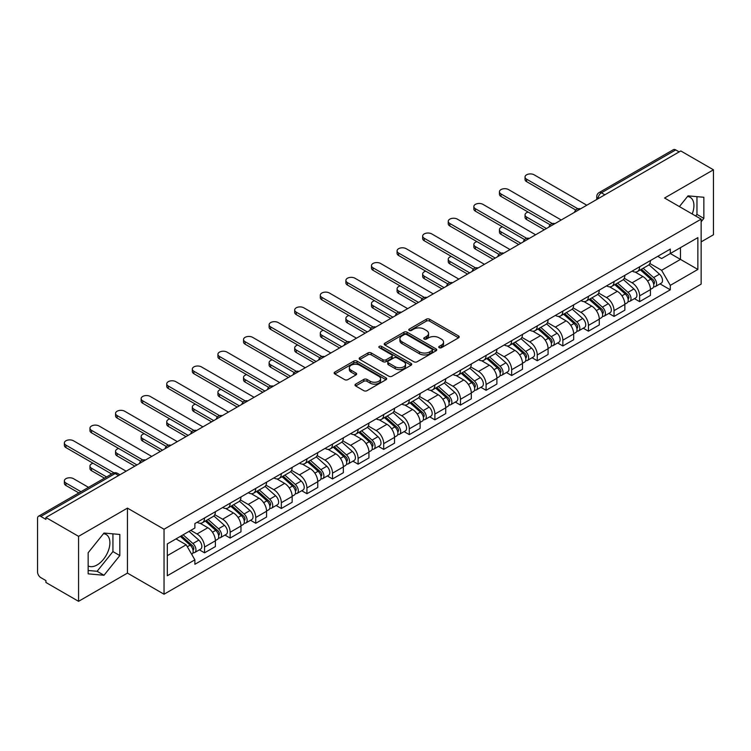 <?xml version="1.0" encoding="UTF-8"?>
<svg xmlns="http://www.w3.org/2000/svg" width="751" height="751" viewBox="0 0 751 751"><rect width="100%" height="100%" fill="white"/><g stroke="black" fill="none" stroke-linecap="round" stroke-linejoin="round"><path stroke-width="1.13" d="M439.194 347.704A1.596 0.92 0 0 0 441.457 347.704L458.561 337.819A2.281 1.314 0 0 0 459.227 336.889A2.281 1.314 0 0 0 458.561 335.96L429.581 319.231A2.281 1.314 0 0 0 426.352 319.231L409.248 329.107A1.596 0.92 0 0 0 408.779 329.755A1.596 0.92 0 0 0 409.248 330.412A1.596 0.92 0 0 0 411.501 330.412L413.717 329.126A7.285 4.206 0 0 1 424.024 329.126L426.437 330.524A7.285 4.206 0 0 1 428.568 333.5A7.285 4.206 0 0 1 426.437 336.476L424.221 337.753A1.596 0.92 0 0 0 423.752 338.401A1.596 0.92 0 0 0 424.221 339.058A1.596 0.92 0 0 0 426.474 339.058L428.69 337.781A7.285 4.206 0 0 1 438.997 337.781L441.41 339.17A7.285 4.206 0 0 1 443.55 342.146A7.285 4.206 0 0 1 441.41 345.122L439.194 346.399A1.596 0.92 0 0 0 438.734 347.046A1.596 0.92 0 0 0 439.194 347.704L439.194 346.399M687.512 196.499A18.099 10.448 -60 0 1 690.178 197.316A18.099 10.448 -60 0 1 692.206 213.988M103.478 533.679A18.099 10.448 -60 0 1 106.154 534.505A18.099 10.448 -60 0 1 108.923 549A18.099 10.448 -60 0 1 97.104 564.949A18.099 10.448 -60 0 1 88.158 565.907M355.664 384.118A2.281 1.314 0 0 0 354.998 385.047A2.281 1.314 0 0 0 355.664 385.976L363.794 390.68A2.281 1.314 0 0 0 367.014 390.68L386.023 379.706A2.281 1.314 0 0 0 386.69 378.776A2.281 1.314 0 0 0 386.023 377.847L357.035 361.109A2.281 1.314 0 0 0 353.815 361.109L334.815 372.083A2.281 1.314 0 0 0 334.148 373.012A2.281 1.314 0 0 0 334.815 373.942L344.634 379.612A2.281 1.314 0 0 0 347.854 379.612L355.983 374.918A2.281 1.314 0 0 0 356.65 373.989A2.281 1.314 0 0 0 355.983 373.059L351.111 370.243A6.092 3.52 0 0 1 349.328 367.755A6.092 3.52 0 0 1 353.092 364.507A6.092 3.52 0 0 1 359.729 365.268L378.814 376.289A6.092 3.52 0 0 1 380.597 378.776A6.092 3.52 0 0 1 376.833 382.024A6.092 3.52 0 0 1 370.196 381.264L367.014 379.424A2.281 1.314 0 0 0 363.794 379.424L355.664 384.118L355.664 385.976M164.037 529.239L127.454 508.117L78.564 536.345L45.914 517.495L680.8 150.951L713.45 169.801L664.56 198.02L701.143 219.142L164.037 529.239L164.037 594.219L701.143 284.122L701.143 219.142M413.876 361.766A2.281 1.314 0 0 0 417.096 361.766L436.096 350.792A2.281 1.314 0 0 0 436.763 349.863A2.281 1.314 0 0 0 436.096 348.933L407.117 332.195A2.281 1.314 0 0 0 403.897 332.195L384.887 343.169A2.281 1.314 0 0 0 384.221 344.099A2.281 1.314 0 0 0 384.887 345.028L413.876 361.766M379.978 348.042A1.596 0.92 0 0 1 381.592 348.267L381.592 346.38L411.06 363.39A2.281 1.314 0 0 1 411.726 364.319A2.281 1.314 0 0 1 411.06 365.249L392.06 376.223A2.281 1.314 0 0 1 388.84 376.223L359.851 359.485L367.981 354.829L367.981 352.932L359.851 357.626A2.281 1.314 0 0 0 359.185 358.556A2.281 1.314 0 0 0 359.851 359.485L359.851 357.626M367.981 354.829A2.281 1.314 0 0 1 371.201 354.829L371.201 352.932A2.281 1.314 0 0 0 367.981 352.932M371.201 352.932L382.963 359.72A2.281 1.314 0 0 0 386.183 359.72L391.571 356.603A2.281 1.314 0 0 0 392.238 355.674A2.281 1.314 0 0 0 391.571 354.744L379.339 347.675A1.596 0.92 0 0 1 378.87 347.028A1.596 0.92 0 0 1 379.856 346.173A1.596 0.92 0 0 1 381.592 346.38M78.564 536.345L78.564 601.326L45.914 582.476L45.914 580.579L40.836 577.641A4.637 2.675 -120 0 1 37.55 571.962L37.55 518.35A4.637 2.675 -120 0 1 38.508 516.228L112.828 473.318A4.637 2.675 60 0 1 115.147 473.552L40.836 516.453A4.637 2.675 -120 0 0 38.508 516.228M701.143 241.878L713.45 234.772L713.45 169.801M78.564 601.326L127.454 573.097L164.037 594.219M45.914 517.495L45.914 519.392L40.836 516.453M604.846 194.8L601.401 192.81A4.637 2.675 60 0 0 599.082 192.585L673.394 149.674A4.637 2.675 60 0 1 675.722 149.909L601.401 192.81A4.637 2.675 120 0 0 598.125 198.499L598.125 198.686M679.167 151.899L675.722 149.909M639.627 266.783A10.674 6.158 60 0 1 637.411 271.58L648.244 265.328A10.674 6.158 -120 0 0 650.45 260.531M624.259 278.283L632.079 282.798A10.674 6.158 60 0 1 639.627 295.866L650.45 289.614A10.674 6.158 -120 0 0 642.903 276.546L635.158 272.069M650.45 289.614L650.45 295.387L639.627 301.639L634.435 298.645M637.411 271.58A10.674 6.158 60 0 1 632.164 271.092M639.627 295.866L639.627 301.639M614.036 281.559A10.674 6.158 60 0 1 611.821 286.356L622.654 280.104A10.674 6.158 -120 0 0 624.86 275.307M608.845 313.42L614.036 316.415L624.86 310.163L624.86 304.39A10.674 6.158 -120 0 0 617.313 291.322L609.568 286.844M611.821 286.356A10.674 6.158 60 0 1 606.573 285.868M598.669 293.059L606.489 297.565A10.674 6.158 60 0 1 614.036 310.642L614.036 316.415M588.437 296.335A10.674 6.158 60 0 1 586.231 301.132L597.054 294.88A10.674 6.158 -120 0 0 599.27 290.083M583.245 328.196L588.437 331.191L599.27 324.939L599.27 319.166A10.674 6.158 -120 0 0 591.722 306.098L583.968 301.62M586.231 301.132A10.674 6.158 60 0 1 580.974 300.644M573.079 307.826L580.898 312.341A10.674 6.158 60 0 1 588.437 325.418L588.437 331.191M562.846 311.111A10.674 6.158 60 0 1 560.64 315.908L571.464 309.656A10.674 6.158 -120 0 0 573.68 304.859M557.655 342.972L562.846 345.967L573.68 339.715L573.68 333.942A10.674 6.158 -120 0 0 566.132 320.874L558.378 316.396M560.64 315.908A10.674 6.158 60 0 1 555.383 315.42M547.479 322.601L555.299 327.117A10.674 6.158 60 0 1 562.846 340.194L562.846 345.967M537.256 325.887A10.674 6.158 60 0 1 535.05 330.684L545.874 324.432A10.674 6.158 -120 0 0 548.08 319.635M532.065 357.748L537.256 360.743L548.08 354.491L548.08 348.717A10.674 6.158 -120 0 0 540.542 335.641L532.788 331.172M535.05 330.684A10.674 6.158 60 0 1 529.793 330.196M521.889 337.377L529.708 341.893A10.674 6.158 60 0 1 537.256 354.97L537.256 360.743M511.666 340.663A10.674 6.158 60 0 1 509.45 345.46L520.283 339.208A10.674 6.158 -120 0 0 522.489 334.411M506.474 372.524L511.666 375.519L522.489 369.267L522.489 363.493A10.674 6.158 -120 0 0 514.942 350.417L507.197 345.948M509.45 345.46A10.674 6.158 60 0 1 504.203 344.972M496.298 352.153L504.118 356.669A10.674 6.158 60 0 1 511.666 369.745L511.666 375.519M486.075 355.439A10.674 6.158 60 0 1 483.86 360.227L494.693 353.984A10.674 6.158 -120 0 0 496.899 349.187M480.884 387.3L486.075 390.295L496.899 384.043L496.899 378.269A10.674 6.158 -120 0 0 489.352 365.193L481.607 360.724M483.86 360.227A10.674 6.158 60 0 1 478.612 359.748M470.708 366.929L478.528 371.445A10.674 6.158 60 0 1 486.075 384.521L486.075 390.295M460.476 370.215A10.674 6.158 60 0 1 458.27 375.002L469.093 368.76A10.674 6.158 -120 0 0 471.309 363.963M455.284 402.076L460.476 405.071L471.309 398.819L471.309 393.045A10.674 6.158 -120 0 0 463.761 379.968L456.007 375.5M458.27 375.002A10.674 6.158 60 0 1 453.013 374.524M445.118 381.705L452.937 386.221A10.674 6.158 60 0 1 460.476 399.297L460.476 405.071M434.885 384.991A10.674 6.158 60 0 1 432.679 389.778L443.503 383.536A10.674 6.158 -120 0 0 445.719 378.739M429.694 416.852L434.885 419.847L445.719 413.594L445.719 407.821A10.674 6.158 -120 0 0 438.171 394.744L430.417 390.276M432.679 389.778A10.674 6.158 60 0 1 427.422 389.3M419.518 396.481L427.338 400.996A10.674 6.158 60 0 1 434.885 414.073L434.885 419.847M409.295 399.767A10.674 6.158 60 0 1 407.089 404.554L417.913 398.302A10.674 6.158 -120 0 0 420.119 393.515M404.104 431.628L409.295 434.622L420.119 428.37L420.119 422.597A10.674 6.158 -120 0 0 412.581 409.52L404.827 405.052M407.089 404.554A10.674 6.158 60 0 1 401.832 404.076M393.928 411.257L401.747 415.772A10.674 6.158 60 0 1 409.295 428.849L409.295 434.622M383.705 414.543A10.674 6.158 60 0 1 381.489 419.33L392.322 413.078A10.674 6.158 -120 0 0 394.528 408.291M378.513 446.404L383.705 449.398L394.528 443.146L394.528 437.373A10.674 6.158 -120 0 0 386.981 424.296L379.236 419.828M381.489 419.33A10.674 6.158 60 0 1 376.242 418.851M368.337 426.033L376.157 430.548A10.674 6.158 60 0 1 383.705 443.625L383.705 449.398M358.114 429.319A10.674 6.158 60 0 1 355.899 434.106L366.732 427.854A10.674 6.158 -120 0 0 368.938 423.066M352.923 461.18L358.114 464.174L368.938 457.922L368.938 452.149A10.674 6.158 -120 0 0 361.391 439.072L353.646 434.604M355.899 434.106A10.674 6.158 60 0 1 350.642 433.627M342.747 440.809L350.567 445.324A10.674 6.158 60 0 1 358.114 458.401L358.114 464.174M332.515 444.094A10.674 6.158 60 0 1 330.309 448.882L341.132 442.63A10.674 6.158 -120 0 0 343.348 437.842M327.323 475.956L332.515 478.95L343.348 472.698L343.348 466.925A10.674 6.158 -120 0 0 335.8 453.848L328.046 449.38M330.309 448.882A10.674 6.158 60 0 1 325.052 448.403M317.147 455.585L324.967 460.1A10.674 6.158 60 0 1 332.515 473.168L332.515 478.95M306.924 458.87A10.674 6.158 60 0 1 304.718 463.658L315.542 457.406A10.674 6.158 -120 0 0 317.748 452.618M301.733 490.732L306.924 493.726L317.757 487.474L317.757 481.701A10.674 6.158 -120 0 0 310.21 468.624L302.456 464.156M304.718 463.658A10.674 6.158 60 0 1 299.461 463.179M291.557 470.361L299.377 474.876A10.674 6.158 60 0 1 306.924 487.943L306.924 493.726M281.334 473.646A10.674 6.158 60 0 1 279.119 478.434L289.952 472.182A10.674 6.158 -120 0 0 292.158 467.394M276.143 505.507L281.334 508.502L292.158 502.25L292.158 496.467A10.674 6.158 -120 0 0 284.61 483.4L276.866 478.922M279.119 478.434A10.674 6.158 60 0 1 273.871 477.955M265.967 485.137L273.786 489.652A10.674 6.158 60 0 1 281.334 502.719L281.334 508.502M255.744 488.422A10.674 6.158 60 0 1 253.528 493.21L264.361 486.958A10.674 6.158 -120 0 0 266.567 482.17M250.552 520.283L255.744 523.278L266.567 517.026L266.567 511.243A10.674 6.158 -120 0 0 259.02 498.176L251.275 493.698M253.528 493.21A10.674 6.158 60 0 1 248.281 492.731M240.376 499.913L248.196 504.428A10.674 6.158 60 0 1 255.744 517.495L255.744 523.278M230.144 503.198A10.674 6.158 60 0 1 227.938 507.986L238.762 501.734A10.674 6.158 -120 0 0 240.977 496.946M224.953 535.059L230.153 538.054L240.977 531.802L240.977 526.019A10.674 6.158 -120 0 0 233.43 512.952L225.675 508.474M227.938 507.986A10.674 6.158 60 0 1 222.681 507.507M214.786 514.688L222.606 519.204A10.674 6.158 60 0 1 230.153 532.271L230.153 538.054M204.554 517.974A10.674 6.158 60 0 1 202.348 522.762L213.171 516.51A10.674 6.158 -120 0 0 215.387 511.722M199.362 549.826L204.554 552.83L215.387 546.578L215.387 540.795A10.674 6.158 -120 0 0 207.839 527.728L200.085 523.25M202.348 522.762A10.674 6.158 60 0 1 197.091 522.283M190.773 530.384L197.006 533.98A10.674 6.158 60 0 1 204.554 547.047L204.554 552.83M657.754 256.316L661.612 258.551L697.867 237.616L680.472 247.652L680.472 259.395L661.612 270.294L649.85 263.507M167.313 555.665L186.182 544.775L194.875 559.833L167.313 575.745L167.313 543.921L194.875 528.009L194.875 523.56L670.305 249.079L670.305 253.528L697.867 269.44L670.305 285.352L661.612 270.294M697.867 237.616L697.867 269.44M194.875 559.833L194.875 564.292L670.305 289.802L670.305 285.352M701.143 221.752L703.856 218.381L703.856 197.269L688.019 195.861L679.392 206.591M127.454 508.117L127.454 573.097M88.158 573.848L103.995 575.266L119.822 555.571L119.822 534.459L103.995 533.041L88.158 552.736L88.158 573.848M186.182 544.775L176.006 538.908M660.026 283.869L670.305 289.802M695.689 215.988L696.966 214.401L696.966 196.659M696.966 214.401L703.856 218.381M88.158 570.488L97.104 571.286L112.932 551.591L112.932 533.848M97.104 571.286L103.995 575.266M112.932 551.591L119.822 555.571M439.833 347.929L441.41 347.018A7.285 4.206 0 0 0 443.55 344.042L443.55 342.146M428.568 333.5L428.568 335.397A7.285 4.206 0 0 1 426.437 338.372L424.859 339.283M458.532 337.837L429.581 321.128A2.281 1.314 0 0 0 426.352 321.128L409.886 330.637M436.068 350.811L407.117 334.092A2.281 1.314 0 0 0 403.897 334.092L384.925 345.047M432.069 350.51A1.596 0.92 0 0 0 432.538 349.863A1.596 0.92 0 0 0 432.069 349.215L406.629 334.524A1.596 0.92 0 0 0 404.376 334.524L402.038 335.866A7.285 4.206 0 0 0 399.907 338.842A7.285 4.206 0 0 0 402.038 341.818L419.433 351.862A7.285 4.206 0 0 0 429.741 351.862L432.069 350.51L432.069 352.407A1.596 0.92 0 0 0 432.538 351.759L432.538 349.863M399.907 338.842L399.907 340.738A7.285 4.206 0 0 0 402.038 343.714L402.038 341.818M432.069 352.407L429.741 353.759A7.285 4.206 0 0 1 419.433 353.759L402.038 343.714M371.201 354.829L382.963 361.616A2.281 1.314 0 0 0 386.183 361.616L391.571 358.499A2.281 1.314 0 0 0 392.238 357.57L392.238 355.674M381.592 348.267L411.032 365.268M395.157 366.76A6.092 3.52 0 0 0 401.794 367.521A6.092 3.52 0 0 0 405.559 364.273A6.092 3.52 0 0 0 403.775 361.785L397.054 357.908A2.281 1.314 0 0 0 393.824 357.908L388.436 361.015A2.281 1.314 0 0 0 387.769 361.944A2.281 1.314 0 0 0 388.436 362.874L395.157 366.76L395.157 368.657A6.092 3.52 0 0 0 401.794 369.417A6.092 3.52 0 0 0 405.559 366.169L405.559 364.273M387.769 361.944L387.769 363.841A2.281 1.314 0 0 0 388.436 364.77L388.436 362.874M395.157 368.657L388.436 364.77M380.597 378.776L380.597 380.673A6.092 3.52 0 0 1 376.833 383.921A6.092 3.52 0 0 1 370.196 383.16L367.014 381.32A2.281 1.314 0 0 0 363.794 381.32L355.692 385.995M349.328 367.755L349.328 369.652A6.092 3.52 0 0 0 351.111 372.139L351.111 370.243M355.983 373.059L355.983 374.918L351.111 372.139M385.986 379.724L357.035 363.005A2.281 1.314 0 0 0 353.815 363.005L334.843 373.96M640.368 269.872L650.798 279.184A5.801 3.351 60 0 1 652.619 288.149L650.45 289.398M640.641 270.125L645.55 272.951M528.141 212.082A5.332 3.079 -0 0 0 525.033 214.88A5.332 3.079 -0 0 0 526.592 217.058L546.446 228.52M641.42 269.271L653.023 279.625A2.788 1.605 60 0 1 653.896 283.925A2.788 1.605 60 0 1 653.642 284.028M643.156 268.267L653.586 277.57A5.801 3.351 60 0 1 655.407 286.535A5.801 3.351 60 0 1 653.652 286.722M648.967 264.774L659.491 274.162A5.801 3.351 60 0 1 661.312 283.127L655.407 286.535M544.306 229.75L526.592 219.527A5.332 3.079 180 0 1 525.033 217.349L525.033 214.88M575.773 210.027L526.592 181.639A5.332 3.079 180 0 1 525.033 179.461L525.033 176.992A5.332 3.079 -0 0 0 526.592 179.179L577.885 208.787M586.803 205.22L534.139 174.814A5.332 3.079 -0 0 0 528.328 174.148A5.332 3.079 -0 0 0 525.033 176.992M614.778 284.648L625.198 293.951A5.801 3.351 60 0 1 627.019 302.925L624.86 304.174M615.05 284.892L619.96 287.727M502.55 226.858A5.332 3.079 -0 0 0 499.434 229.656A5.332 3.079 -0 0 0 501.001 231.834L520.847 243.296M615.829 284.047L627.432 294.401A2.788 1.605 60 0 1 628.305 298.701A2.788 1.605 60 0 1 628.052 298.804M617.566 283.043L627.996 292.346A5.801 3.351 60 0 1 629.807 301.311A5.801 3.351 60 0 1 628.061 301.498M623.377 279.55L633.9 288.938A5.801 3.351 60 0 1 635.721 297.903L629.807 301.311M518.716 244.526L501.001 234.303A5.332 3.079 180 0 1 499.434 232.125L499.434 229.656M589.178 299.424L599.608 308.727A5.801 3.351 60 0 1 601.429 317.701L599.27 318.95M589.46 299.668L594.37 302.503M476.96 241.634A5.332 3.079 -0 0 0 473.843 244.432A5.332 3.079 -0 0 0 475.411 246.61L495.256 258.072M590.23 298.814L601.842 309.177A2.788 1.605 60 0 1 602.715 313.477A2.788 1.605 60 0 1 602.462 313.58M591.966 297.818L602.396 307.121A5.801 3.351 60 0 1 604.217 316.087A5.801 3.351 60 0 1 602.471 316.274M597.787 294.326L608.301 303.714A5.801 3.351 60 0 1 610.122 312.679L604.217 316.087M493.125 259.302L475.411 249.079A5.332 3.079 180 0 1 473.843 246.901L473.843 244.432M550.183 224.802L501.001 196.415A5.332 3.079 180 0 1 499.434 194.237L499.434 191.768A5.332 3.079 -0 0 0 501.001 193.955L552.295 223.563M561.213 219.996L508.549 189.59A5.332 3.079 -0 0 0 502.729 188.923A5.332 3.079 -0 0 0 499.434 191.768M524.583 239.578L475.411 211.191A5.332 3.079 180 0 1 473.843 209.013L473.843 206.544A5.332 3.079 -0 0 0 475.411 208.722L526.704 238.339M535.613 234.772L482.959 204.366A5.332 3.079 -0 0 0 477.138 203.699A5.332 3.079 -0 0 0 473.843 206.544M563.588 314.2L574.017 323.503A5.801 3.351 60 0 1 575.839 332.477L573.67 333.726M563.87 314.444L568.77 317.279M451.36 256.41A5.332 3.079 -0 0 0 448.253 259.208A5.332 3.079 -0 0 0 449.821 261.386L469.666 272.848M564.639 313.589L576.242 323.944A2.788 1.605 60 0 1 577.115 328.253A2.788 1.605 60 0 1 576.862 328.356M566.376 312.594L576.806 321.897A5.801 3.351 60 0 1 578.627 330.862A5.801 3.351 60 0 1 576.871 331.05M572.196 309.102L582.71 318.49A5.801 3.351 60 0 1 584.531 327.455L578.627 330.862M467.535 274.077L449.821 263.854A5.332 3.079 180 0 1 448.253 261.677L448.253 259.208M537.998 328.976L548.427 338.279A5.801 3.351 60 0 1 550.248 347.253L548.08 348.502M538.27 329.22L543.18 332.055M425.77 271.186A5.332 3.079 -0 0 0 422.663 273.984A5.332 3.079 -0 0 0 424.221 276.161L444.076 287.624M539.049 328.365L550.652 338.72A2.788 1.605 60 0 1 551.525 343.029A2.788 1.605 60 0 1 551.272 343.132M540.786 327.37L551.215 336.673A5.801 3.351 60 0 1 553.036 345.638A5.801 3.351 60 0 1 551.281 345.826M546.597 323.878L557.12 333.266A5.801 3.351 60 0 1 558.941 342.231L553.036 345.638M441.945 288.853L424.221 278.63A5.332 3.079 180 0 1 422.663 276.452L422.663 273.984M512.407 343.751L522.837 353.054A5.801 3.351 60 0 1 524.658 362.029L522.489 363.277M512.68 343.996L517.589 346.831M400.18 285.962A5.332 3.079 -0 0 0 397.072 288.76A5.332 3.079 -0 0 0 398.631 290.937L418.485 302.4M513.459 343.141L525.062 353.496A2.788 1.605 60 0 1 525.935 357.805A2.788 1.605 60 0 1 525.681 357.908M515.195 342.146L525.625 351.449A5.801 3.351 60 0 1 527.446 360.414A5.801 3.351 60 0 1 525.691 360.602M521.006 338.654L531.53 348.042A5.801 3.351 60 0 1 533.351 357.007L527.446 360.414M416.345 303.629L398.631 293.406A5.332 3.079 180 0 1 397.072 291.228L397.072 288.76M498.993 254.354L449.821 225.967A5.332 3.079 180 0 1 448.253 223.789L448.253 221.32A5.332 3.079 -0 0 0 449.821 223.498L501.114 253.115M510.023 249.548L457.359 219.142A5.332 3.079 -0 0 0 451.548 218.475A5.332 3.079 -0 0 0 448.253 221.32M473.402 269.13L424.221 240.742A5.332 3.079 180 0 1 422.663 238.565L422.663 236.096A5.332 3.079 -0 0 0 424.221 238.274L475.524 267.891M484.433 264.324L431.769 233.918A5.332 3.079 -0 0 0 425.958 233.251A5.332 3.079 -0 0 0 422.663 236.096M447.812 283.906L398.631 255.518A5.332 3.079 180 0 1 397.072 253.34L397.072 250.872A5.332 3.079 -0 0 0 398.631 253.049L449.924 282.667M458.842 279.1L406.178 248.694A5.332 3.079 -0 0 0 400.358 248.027A5.332 3.079 -0 0 0 397.072 250.872M486.808 358.527L497.237 367.83A5.801 3.351 60 0 1 499.058 376.805L496.899 378.053M487.089 358.771L491.999 361.606M374.589 300.738A5.332 3.079 -0 0 0 371.473 303.535A5.332 3.079 -0 0 0 373.04 305.713L392.886 317.175M487.868 357.917L499.471 368.272A2.788 1.605 60 0 1 500.344 372.58A2.788 1.605 60 0 1 500.091 372.684M489.605 356.922L500.025 366.225A5.801 3.351 60 0 1 501.846 375.19A5.801 3.351 60 0 1 500.1 375.378M495.416 353.43L505.939 362.817A5.801 3.351 60 0 1 507.76 371.783L501.846 375.19M390.755 318.405L373.04 308.182A5.332 3.079 180 0 1 371.473 305.995L371.473 303.535M422.222 298.682L373.04 270.294A5.332 3.079 180 0 1 371.473 268.116L371.473 265.647A5.332 3.079 -0 0 0 373.04 267.825L424.334 297.443M433.243 293.876L380.588 263.47A5.332 3.079 -0 0 0 374.768 262.803A5.332 3.079 -0 0 0 371.473 265.647M461.217 373.303L471.647 382.606A5.801 3.351 60 0 1 473.468 391.581L471.309 392.829M461.499 373.547L466.409 376.382M348.999 315.514A5.332 3.079 -0 0 0 345.882 318.311A5.332 3.079 -0 0 0 347.45 320.489L367.295 331.951M462.269 372.693L473.872 383.048A2.788 1.605 60 0 1 474.754 387.356A2.788 1.605 60 0 1 474.501 387.46M464.005 371.689L474.435 381.001A5.801 3.351 60 0 1 476.256 389.966A5.801 3.351 60 0 1 474.51 390.154M469.826 368.206L480.34 377.593A5.801 3.351 60 0 1 482.161 386.558L476.256 389.966M365.164 333.181L347.45 322.949A5.332 3.079 180 0 1 345.882 320.771L345.882 318.311M396.622 313.458L347.45 285.07A5.332 3.079 180 0 1 345.882 282.892L345.882 280.423A5.332 3.079 -0 0 0 347.45 282.601L398.743 312.219M407.652 308.652L354.998 278.245A5.332 3.079 -0 0 0 349.177 277.579A5.332 3.079 -0 0 0 345.882 280.423M435.627 388.079L446.056 397.382A5.801 3.351 60 0 1 447.878 406.357L445.709 407.605M435.899 388.323L440.809 391.158M323.399 330.29A5.332 3.079 -0 0 0 320.292 333.087A5.332 3.079 -0 0 0 321.85 335.265L341.705 346.727M436.678 387.469L448.281 397.823A2.788 1.605 60 0 1 449.154 402.132A2.788 1.605 60 0 1 448.901 402.236M438.415 386.465L448.845 395.777A5.801 3.351 60 0 1 450.666 404.742A5.801 3.351 60 0 1 448.91 404.93M444.235 382.982L454.749 392.36A5.801 3.351 60 0 1 456.57 401.334L450.666 404.742M339.574 347.957L321.85 337.725A5.332 3.079 180 0 1 320.292 335.547L320.292 333.087M371.032 328.234L321.85 299.846A5.332 3.079 180 0 1 320.292 297.668L320.292 295.199A5.332 3.079 -0 0 0 321.85 297.377L373.153 326.995M382.062 323.428L329.398 293.021A5.332 3.079 -0 0 0 323.587 292.355A5.332 3.079 -0 0 0 320.292 295.199M410.037 402.855L420.466 412.158A5.801 3.351 60 0 1 422.287 421.133L420.119 422.381M410.309 403.099L415.219 405.934M297.809 345.066A5.332 3.079 -0 0 0 294.702 347.863A5.332 3.079 -0 0 0 296.26 350.041L316.115 361.503M411.088 402.245L422.691 412.599A2.788 1.605 60 0 1 423.564 416.908A2.788 1.605 60 0 1 423.311 417.012M412.825 401.241L423.254 410.553A5.801 3.351 60 0 1 425.075 419.518A5.801 3.351 60 0 1 423.32 419.706M418.636 397.758L429.159 407.136A5.801 3.351 60 0 1 430.98 416.11L425.075 419.518M313.984 362.733L296.26 352.501A5.332 3.079 180 0 1 294.702 350.323L294.702 347.863M345.441 343.01L296.26 314.622A5.332 3.079 180 0 1 294.702 312.444L294.702 309.975A5.332 3.079 -0 0 0 296.26 312.153L347.563 341.771M356.472 338.203L303.808 307.797A5.332 3.079 -0 0 0 297.997 307.131A5.332 3.079 -0 0 0 294.702 309.975M384.446 417.631L394.876 426.934A5.801 3.351 60 0 1 396.688 435.909L394.528 437.157M384.719 417.875L389.628 420.71M272.219 359.842A5.332 3.079 -0 0 0 269.111 362.639A5.332 3.079 -0 0 0 270.67 364.817L290.524 376.279M385.498 417.021L397.101 427.375A2.788 1.605 60 0 1 397.974 431.684A2.788 1.605 60 0 1 397.72 431.787M387.234 416.016L397.664 425.329A5.801 3.351 60 0 1 399.485 434.294A5.801 3.351 60 0 1 397.73 434.482M393.045 412.524L403.569 421.912A5.801 3.351 60 0 1 405.39 430.886L399.485 434.294M288.384 377.509L270.67 367.277A5.332 3.079 180 0 1 269.111 365.099L269.111 362.639M319.851 357.786L270.67 329.398A5.332 3.079 180 0 1 269.111 327.211L269.111 324.751A5.332 3.079 -0 0 0 270.67 326.929L321.963 356.547M330.881 352.979L278.217 322.573A5.332 3.079 -0 0 0 272.397 321.907A5.332 3.079 -0 0 0 269.111 324.751M358.847 432.407L369.276 441.71A5.801 3.351 60 0 1 371.097 450.684L368.938 451.933M359.128 432.651L364.038 435.486M246.628 374.618A5.332 3.079 -0 0 0 243.512 377.415A5.332 3.079 -0 0 0 245.079 379.593L264.925 391.055M359.898 431.797L371.51 442.151A2.788 1.605 60 0 1 372.383 446.46A2.788 1.605 60 0 1 372.13 446.563M361.635 430.792L372.064 440.105A5.801 3.351 60 0 1 373.885 449.07A5.801 3.351 60 0 1 372.139 449.258M367.455 427.3L377.978 436.688A5.801 3.351 60 0 1 379.79 445.662L373.885 449.07M262.794 392.285L245.079 382.052A5.332 3.079 180 0 1 243.512 379.875L243.512 377.415M294.251 372.562L245.079 344.165A5.332 3.079 180 0 1 243.512 341.987L243.512 339.527A5.332 3.079 -0 0 0 245.079 341.705L296.373 371.323M305.281 367.755L252.627 337.349A5.332 3.079 -0 0 0 246.807 336.683A5.332 3.079 -0 0 0 243.512 339.527M333.256 447.183L343.686 456.486A5.801 3.351 60 0 1 345.507 465.46L343.348 466.709M333.538 447.427L338.448 450.262M221.038 389.394A5.332 3.079 -0 0 0 217.921 392.191A5.332 3.079 -0 0 0 219.489 394.369L239.334 405.831M334.308 446.573L345.911 456.927A2.788 1.605 60 0 1 346.784 461.236A2.788 1.605 60 0 1 346.53 461.33M336.044 445.568L346.474 454.881A5.801 3.351 60 0 1 348.295 463.846A5.801 3.351 60 0 1 346.549 464.034M341.865 442.076L352.379 451.464A5.801 3.351 60 0 1 354.2 460.438L348.295 463.846M237.203 407.061L219.489 396.828A5.332 3.079 180 0 1 217.921 394.65L217.921 392.191M268.661 387.338L219.489 358.94A5.332 3.079 180 0 1 217.921 356.763L217.921 354.303A5.332 3.079 -0 0 0 219.489 356.481L270.782 386.098M279.691 382.531L227.027 352.125A5.332 3.079 -0 0 0 221.216 351.459A5.332 3.079 -0 0 0 217.921 354.303M307.666 461.959L318.095 471.262A5.801 3.351 60 0 1 319.917 480.227L317.748 481.485M307.938 462.203L312.848 465.038M195.438 404.169A5.332 3.079 -0 0 0 192.331 406.967A5.332 3.079 -0 0 0 193.889 409.145L213.744 420.607M308.717 461.349L320.32 471.703A2.788 1.605 60 0 1 321.193 476.012A2.788 1.605 60 0 1 320.94 476.106M310.454 460.344L320.884 469.657A5.801 3.351 60 0 1 322.705 478.622A5.801 3.351 60 0 1 320.949 478.809M316.265 456.852L326.788 466.24A5.801 3.351 60 0 1 328.609 475.214L322.705 478.622M211.613 421.837L193.889 411.604A5.332 3.079 180 0 1 192.331 409.426L192.331 406.967M243.071 402.114L193.889 373.716A5.332 3.079 180 0 1 192.331 371.538L192.331 369.079A5.332 3.079 -0 0 0 193.889 371.257L245.192 400.874M254.101 397.307L201.437 366.901A5.332 3.079 -0 0 0 195.626 366.235A5.332 3.079 -0 0 0 192.331 369.079M282.076 476.735L292.505 486.038A5.801 3.351 60 0 1 294.326 495.003L292.158 496.261M282.348 476.979L287.257 479.814M169.848 418.945A5.332 3.079 -0 0 0 166.741 421.743A5.332 3.079 -0 0 0 168.299 423.921L188.154 435.383M283.127 476.125L294.73 486.479A2.788 1.605 60 0 1 295.603 490.788A2.788 1.605 60 0 1 295.35 490.882M284.864 475.12L295.293 484.433A5.801 3.351 60 0 1 297.114 493.398A5.801 3.351 60 0 1 295.359 493.585M290.675 471.628L301.198 481.015A5.801 3.351 60 0 1 303.019 489.99L297.114 493.398M186.013 436.613L168.299 426.38A5.332 3.079 180 0 1 166.741 424.202L166.741 421.743M217.48 416.889L168.299 388.492A5.332 3.079 180 0 1 166.741 386.314L166.741 383.855A5.332 3.079 -0 0 0 168.299 386.033L219.592 415.65M228.511 412.083L175.847 381.677A5.332 3.079 -0 0 0 170.036 381.01A5.332 3.079 -0 0 0 166.741 383.855M256.485 491.511L266.905 500.814A5.801 3.351 60 0 1 268.727 509.779L266.567 511.037M256.758 491.755L261.667 494.59M144.258 433.721A5.332 3.079 -0 0 0 141.141 436.519A5.332 3.079 -0 0 0 142.709 438.697L162.554 450.159M257.537 490.901L269.14 501.255A2.788 1.605 60 0 1 270.013 505.564A2.788 1.605 60 0 1 269.759 505.658M259.273 489.896L269.703 499.199A5.801 3.351 60 0 1 271.515 508.174A5.801 3.351 60 0 1 269.769 508.361M265.084 486.404L275.608 495.791A5.801 3.351 60 0 1 277.429 504.766L271.515 508.174M160.423 451.389L142.709 441.156A5.332 3.079 180 0 1 141.141 438.978L141.141 436.519M191.89 431.665L142.709 403.268A5.332 3.079 180 0 1 141.141 401.09L141.141 398.631A5.332 3.079 -0 0 0 142.709 400.809L194.002 430.426M202.92 426.859L150.256 396.453A5.332 3.079 -0 0 0 144.436 395.786A5.332 3.079 -0 0 0 141.141 398.631M230.886 506.287L241.315 515.59A5.801 3.351 60 0 1 243.136 524.555L240.977 525.803M231.167 506.531L236.077 509.366M118.667 448.488A5.332 3.079 -0 0 0 115.551 451.295A5.332 3.079 -0 0 0 117.118 453.473L136.964 464.935M231.937 505.676L243.549 516.031A2.788 1.605 60 0 1 244.422 520.34A2.788 1.605 60 0 1 244.169 520.434M233.674 504.672L244.103 513.975A5.801 3.351 60 0 1 245.924 522.949A5.801 3.351 60 0 1 244.178 523.137M239.494 501.18L250.008 510.567A5.801 3.351 60 0 1 251.829 519.542L245.924 522.949M134.833 466.164L117.118 455.932A5.332 3.079 180 0 1 115.551 453.754L115.551 451.295M166.29 446.441L117.118 418.044A5.332 3.079 180 0 1 115.551 415.866L115.551 413.407A5.332 3.079 -0 0 0 117.118 415.585L168.412 445.202M177.32 441.635L124.666 411.229A5.332 3.079 -0 0 0 118.846 410.562A5.332 3.079 -0 0 0 115.551 413.407M205.295 521.063L215.725 530.366A5.801 3.351 60 0 1 217.546 539.331L215.377 540.579M205.577 521.307L210.477 524.142M93.068 463.264A5.332 3.079 -0 0 0 89.96 466.071A5.332 3.079 -0 0 0 91.528 468.248L106.567 476.932M206.347 520.452L217.95 530.807A2.788 1.605 60 0 1 218.823 535.116A2.788 1.605 60 0 1 218.569 535.21M208.083 519.448L218.513 528.751A5.801 3.351 60 0 1 220.334 537.725A5.801 3.351 60 0 1 218.579 537.913M213.904 515.956L224.418 525.343A5.801 3.351 60 0 1 226.239 534.318L220.334 537.725M104.436 478.162L91.528 470.708A5.332 3.079 180 0 1 89.96 468.53L89.96 466.071M140.7 461.217L91.528 432.82A5.332 3.079 180 0 1 89.96 430.642L89.96 428.183A5.332 3.079 -0 0 0 91.528 430.361L142.821 459.978M151.73 456.411L99.066 426.005A5.332 3.079 -0 0 0 93.255 425.338A5.332 3.079 -0 0 0 89.96 428.183M180.343 536.402L190.134 545.142A5.801 3.351 60 0 1 191.956 554.107L191.665 554.276M180.437 536.345L184.887 538.918M88.524 487.352L73.476 478.669A5.332 3.079 -0 0 0 67.665 478.002A5.332 3.079 -0 0 0 64.37 480.847A5.332 3.079 -0 0 0 65.928 483.024L80.977 491.708M181.395 535.801L192.359 545.583A2.788 1.605 60 0 1 193.232 549.892A2.788 1.605 60 0 1 192.979 549.985M183.131 534.796L192.923 543.527A5.801 3.351 60 0 1 194.744 552.501A5.801 3.351 60 0 1 192.988 552.689M189.036 531.379L198.827 540.119A5.801 3.351 60 0 1 200.648 549.094L194.744 552.501M78.846 492.938L65.928 485.484A5.332 3.079 180 0 1 64.37 483.306L64.37 480.847M111.655 473.994L65.928 447.596A5.332 3.079 180 0 1 64.37 445.418L64.37 442.959A5.332 3.079 -0 0 0 65.928 445.136L113.945 472.858M126.14 471.187L73.476 440.781A5.332 3.079 -0 0 0 67.665 440.114A5.332 3.079 -0 0 0 64.37 442.959M598.284 198.593L598.125 198.499A4.637 2.675 0 0 1 596.763 196.602L596.763 199.475M230.153 532.271L240.977 526.019M255.744 517.495L266.567 511.243M281.334 502.719L292.158 496.467M306.924 487.943L317.757 481.701M332.515 473.168L343.348 466.925M358.114 458.401L368.938 452.149M383.705 443.625L394.528 437.373M409.295 428.849L420.119 422.597M434.885 414.073L445.719 407.821M460.476 399.297L471.309 393.045M486.075 384.521L496.899 378.269M511.666 369.745L522.489 363.493M537.256 354.97L548.08 348.717M562.846 340.194L573.68 333.942M588.437 325.418L599.27 319.166M614.036 310.642L624.86 304.39M204.554 547.047L215.387 540.795M197.006 533.98L207.839 527.728M222.606 519.204L233.43 512.952M248.196 504.428L259.02 498.176M273.786 489.652L284.61 483.4M299.377 474.876L310.21 468.624M324.967 460.1L335.8 453.848M350.567 445.324L361.391 439.072M376.157 430.548L386.981 424.296M401.747 415.772L412.581 409.52M427.338 400.996L438.171 394.744M452.937 386.221L463.761 379.968M478.528 371.445L489.352 365.193M504.118 356.669L514.942 350.417M529.708 341.893L540.542 335.641M555.299 327.117L566.132 320.874M580.898 312.341L591.722 306.098M606.489 297.565L617.313 291.322M632.079 282.798L642.903 276.546M580.119 209.078A4.637 2.675 120 0 0 578.063 210.261M554.52 223.854A4.637 2.675 120 0 0 552.473 225.037M528.929 238.63A4.637 2.675 120 0 0 526.883 239.813M503.339 253.406A4.637 2.675 120 0 0 501.292 254.589M477.749 268.182A4.637 2.675 120 0 0 475.693 269.365M452.149 282.958A4.637 2.675 120 0 0 450.102 284.141M426.559 297.734A4.637 2.675 120 0 0 424.512 298.917M400.968 312.51A4.637 2.675 120 0 0 398.922 313.693M375.378 327.286A4.637 2.675 120 0 0 373.331 328.469M349.788 342.062A4.637 2.675 120 0 0 347.732 343.245M324.188 356.838A4.637 2.675 120 0 0 322.141 358.02M298.598 371.614A4.637 2.675 120 0 0 296.551 372.796M273.007 386.389A4.637 2.675 120 0 0 270.961 387.572M247.417 401.165A4.637 2.675 120 0 0 245.361 402.348M221.827 415.941A4.637 2.675 120 0 0 219.771 417.124M196.227 430.717A4.637 2.675 120 0 0 194.18 431.9M170.637 445.493A4.637 2.675 120 0 0 168.59 446.676M145.046 460.269A4.637 2.675 120 0 0 143 461.452M118.592 475.543L115.147 473.552A4.637 2.675 120 0 1 117.466 473.318A4.637 4.637 0 0 0 112.828 473.318M441.41 347.018L441.41 345.122M424.221 339.058L424.221 337.753M426.437 338.372L426.437 336.476M409.248 330.412L409.248 329.107M426.352 321.128L426.352 319.231M429.581 321.128L429.581 319.231M458.561 337.819L458.561 335.96M384.887 345.028L384.887 343.169M403.897 334.092L403.897 332.195M407.117 334.092L407.117 332.195M436.096 350.792L436.096 348.933M419.433 353.759L419.433 351.862M429.741 353.759L429.741 351.862M382.963 361.616L382.963 359.72M386.183 361.616L386.183 359.72M391.571 358.499L391.571 356.603M411.06 365.249L411.06 363.39M363.794 381.32L363.794 379.424M367.014 381.32L367.014 379.424M370.196 383.16L370.196 381.264M334.815 373.942L334.815 372.083M353.815 363.005L353.815 361.109M357.035 363.005L357.035 361.109M386.023 379.706L386.023 377.847M650.798 279.184L647.54 281.062M654.468 282.648L653.426 283.258M659.491 274.162L653.586 277.57M526.592 219.527L526.592 217.058M526.592 179.179L526.592 181.639M625.198 293.951L621.95 295.828M628.878 297.424L627.836 298.034M633.9 288.938L627.996 292.346M501.001 234.303L501.001 231.834M599.608 308.727L596.36 310.604M603.288 312.2L602.246 312.81M608.301 303.714L602.396 307.121M475.411 249.079L475.411 246.61M501.001 193.955L501.001 196.415M475.411 208.722L475.411 211.191M574.017 323.503L570.769 325.38M577.697 326.976L576.646 327.586M582.71 318.49L576.806 321.897M449.821 263.854L449.821 261.386M548.427 338.279L545.17 340.156M552.107 341.752L551.056 342.362M557.12 333.266L551.215 336.673M424.221 278.63L424.221 276.161M522.837 353.054L519.579 354.932M526.507 356.528L525.465 357.138M531.53 348.042L525.625 351.449M398.631 293.406L398.631 290.937M449.821 223.498L449.821 225.967M424.221 238.274L424.221 240.742M398.631 253.049L398.631 255.518M497.237 367.83L493.989 369.708M500.917 371.304L499.875 371.905M505.939 362.817L500.025 366.225M373.04 308.182L373.04 305.713M373.04 267.825L373.04 270.294M471.647 382.606L468.399 384.484M475.327 386.08L474.285 386.681M480.34 377.593L474.435 381.001M347.45 322.949L347.45 320.489M347.45 282.601L347.45 285.07M446.056 397.382L442.808 399.26M449.736 400.856L448.685 401.456M454.749 392.36L448.845 395.777M321.85 337.725L321.85 335.265M321.85 297.377L321.85 299.846M420.466 412.158L417.209 414.036M424.146 415.632L423.095 416.232M429.159 407.136L423.254 410.553M296.26 352.501L296.26 350.041M296.26 312.153L296.26 314.622M394.876 426.934L391.618 428.812M398.546 430.407L397.504 431.008M403.569 421.912L397.664 425.329M270.67 367.277L270.67 364.817M270.67 326.929L270.67 329.398M369.276 441.71L366.028 443.588M372.956 445.183L371.914 445.784M377.978 436.688L372.064 440.105M245.079 382.052L245.079 379.593M245.079 341.705L245.079 344.165M343.686 456.486L340.438 458.363M347.366 459.959L346.324 460.56M352.379 451.464L346.474 454.881M219.489 396.828L219.489 394.369M219.489 356.481L219.489 358.94M318.095 471.262L314.838 473.139M321.775 474.735L320.724 475.336M326.788 466.24L320.884 469.657M193.889 411.604L193.889 409.145M193.889 371.257L193.889 373.716M292.505 486.038L289.248 487.915M296.176 489.511L295.134 490.112M301.198 481.015L295.293 484.433M168.299 426.38L168.299 423.921M168.299 386.033L168.299 388.492M266.905 500.814L263.657 502.691M270.585 504.287L269.543 504.888M275.608 495.791L269.703 499.199M142.709 441.156L142.709 438.697M142.709 400.809L142.709 403.268M241.315 515.59L238.067 517.467M244.995 519.063L243.953 519.664M250.008 510.567L244.103 513.975M117.118 455.932L117.118 453.473M117.118 415.585L117.118 418.044M215.725 530.366L212.477 532.243M219.405 533.839L218.353 534.44M224.418 525.343L218.513 528.751M91.528 470.708L91.528 468.248M91.528 430.361L91.528 432.82M190.134 545.142L187.328 546.756M193.814 548.615L192.763 549.216M198.827 540.119L192.923 543.527M65.928 485.484L65.928 483.024M65.928 445.136L65.928 447.596M580.504 208.853A4.637 4.637 0 0 0 574.553 212.289M554.914 223.629A4.637 4.637 0 0 0 548.962 227.065M529.324 238.405A4.637 4.637 0 0 0 523.372 241.841M503.733 253.181A4.637 4.637 0 0 0 497.782 256.617M478.143 267.957A4.637 4.637 0 0 0 472.182 271.393M452.543 282.733A4.637 4.637 0 0 0 446.592 286.169M426.953 297.509A4.637 4.637 0 0 0 421.001 300.944M401.363 312.285A4.637 4.637 0 0 0 395.411 315.72M375.772 327.06A4.637 4.637 0 0 0 369.821 330.496M350.182 341.836A4.637 4.637 0 0 0 344.221 345.272M324.582 356.612A4.637 4.637 0 0 0 318.631 360.048M298.992 371.388A4.637 4.637 0 0 0 293.04 374.824M273.402 386.164A4.637 4.637 0 0 0 267.45 389.6M247.811 400.94A4.637 4.637 0 0 0 241.85 404.376M222.212 415.716A4.637 4.637 0 0 0 216.26 419.152M196.621 430.492A4.637 4.637 0 0 0 190.67 433.928M171.031 445.268A4.637 4.637 0 0 0 165.079 448.704M145.441 460.044A4.637 4.637 0 0 0 139.489 463.48M119.953 474.754L117.466 473.318M599.082 192.585A4.637 4.637 0 0 0 596.763 196.602"/></g></svg>
